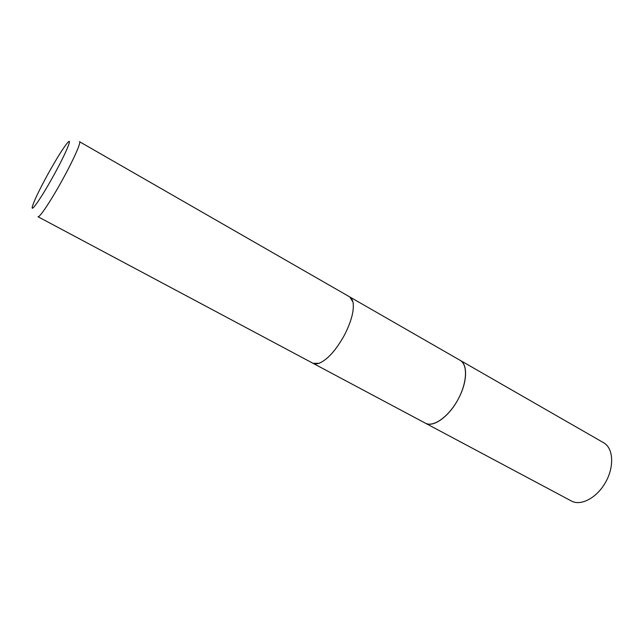 <?xml version="1.0" encoding="UTF-8"?>
<svg xmlns="http://www.w3.org/2000/svg" width="644" height="644" viewBox="0 0 644 644"><rect width="100%" height="100%" fill="white"/><g stroke="black" fill="none" stroke-linecap="round" stroke-linejoin="round"><path stroke-width="0.97" d="M351.825 298.977L353.009 302.092C354.337 310.247 351.463 321.284 344.387 335.194C335.983 350.256 327.563 359.626 319.118 363.305L313.065 363.329L37.98 216.722C39.332 218.211 51.319 200.22 62.854 179.08C73.738 159.31 81.321 142.099 79.51 141.688L349.805 296.948L353.001 302.084C354.329 310.239 351.463 321.276 344.387 335.186C335.991 350.256 327.571 359.626 319.126 363.305L315.858 363.957M459.897 360.189L460.106 360.302C467.85 364.254 467.391 381.948 458.544 398.491C449.448 416.338 433.251 427.986 425.322 423.148L425.104 423.036M47.479 174.943C56.914 157.941 63.772 147.025 68.047 142.187C72.498 137.462 65.608 153.779 54.16 174.548C42.126 196.597 30.526 213.502 32.321 206.74C33.899 201.202 38.954 190.608 47.479 174.943M571.429 501.016L425.426 423.205C433.307 427.519 448.482 416.918 457.779 399.924C467.19 382.979 468.003 364.576 460.106 360.302L603.669 442.766C613.241 448.031 614.513 466.216 605.811 481.865C597.238 497.595 581.154 506.297 571.558 501.088L571.3 500.952M460.106 360.31L349.974 297.045M425.322 423.148L313.242 363.417"/></g></svg>
